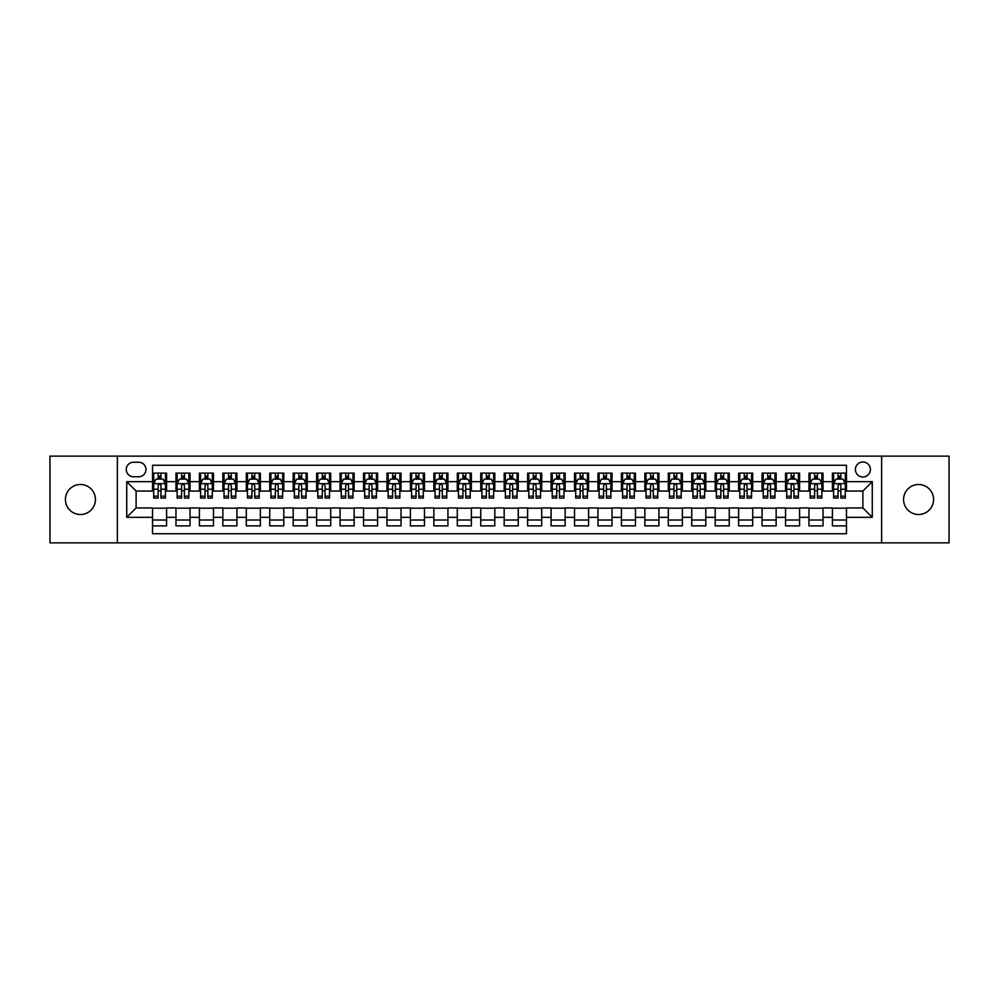 <?xml version="1.0" encoding="UTF-8"?>
<svg xmlns="http://www.w3.org/2000/svg" width="999" height="999" viewBox="0 0 999 999"><rect width="100%" height="100%" fill="white"/><g stroke="black" fill="none" stroke-linecap="round" stroke-linejoin="round"><path stroke-width="1.5" d="M918.568 484.49A15.01 15.01 0 0 0 903.571 499.5A15.01 15.01 0 0 0 918.568 514.51A15.01 15.01 0 0 0 933.578 499.5A15.01 15.01 0 0 0 918.568 484.49M80.432 484.49A15.01 15.01 0 0 0 65.422 499.5A15.01 15.01 0 0 0 80.432 514.51A15.01 15.01 0 0 0 95.429 499.5A15.01 15.01 0 0 0 80.432 484.49M862.886 461.988A7.505 7.505 0 0 0 855.394 469.493A7.505 7.505 0 0 0 862.886 476.998A7.505 7.505 0 0 0 870.391 469.493A7.505 7.505 0 0 0 862.886 461.988M881.642 542.869L949.05 542.869L949.05 456.131L881.642 456.131L881.642 542.869L117.358 542.869L117.358 456.131L49.95 456.131L49.95 542.869L117.358 542.869M846.478 473.126L832.417 473.126L832.417 481.68L823.039 481.68L823.039 491.058L832.417 491.058L832.417 481.68M823.039 481.68L823.039 473.126L808.965 473.126L808.965 481.68L799.587 481.68L799.587 491.058L808.965 491.058L808.965 481.68M799.587 481.68L799.587 473.126L785.526 473.126L785.526 481.68L776.148 481.68L776.148 491.058L785.526 491.058L785.526 481.68M776.148 481.68L776.148 473.126L762.075 473.126L762.075 481.68L752.697 481.68L752.697 491.058L762.075 491.058L762.075 481.68M752.697 481.68L752.697 473.126L738.636 473.126L738.636 481.68L729.258 481.68L729.258 491.058L738.636 491.058L738.636 481.68M729.258 481.68L729.258 473.126L715.184 473.126L715.184 481.68L705.818 481.68L705.818 491.058L715.184 491.058L715.184 481.68M705.818 481.68L705.818 473.126L691.745 473.126L691.745 481.68L682.367 481.68L682.367 491.058L691.745 491.058L691.745 481.68M682.367 481.68L682.367 473.126L668.306 473.126L668.306 481.68L658.928 481.68L658.928 491.058L668.306 491.058L668.306 481.68M658.928 481.68L658.928 473.126L644.855 473.126L644.855 481.68L635.476 481.68L635.476 491.058L644.855 491.058L644.855 481.68M635.476 481.68L635.476 473.126L621.415 473.126L621.415 481.68L612.037 481.68L612.037 491.058L621.415 491.058L621.415 481.68M612.037 481.68L612.037 473.126L597.964 473.126L597.964 481.68L588.586 481.68L588.586 491.058L597.964 491.058L597.964 481.68M588.586 481.68L588.586 473.126L574.525 473.126L574.525 481.68L565.147 481.68L565.147 491.058L574.525 491.058L574.525 481.68M565.147 481.68L565.147 473.126L551.073 473.126L551.073 481.68L541.695 481.68L541.695 491.058L551.073 491.058L551.073 481.68M541.695 481.68L541.695 473.126L527.634 473.126L527.634 481.68L518.256 481.68L518.256 491.058L527.634 491.058L527.634 481.68M518.256 481.68L518.256 473.126L504.183 473.126L504.183 481.68L494.817 481.68L494.817 491.058L504.183 491.058L504.183 481.68M494.817 481.68L494.817 473.126L480.744 473.126L480.744 481.68L471.366 481.68L471.366 491.058L480.744 491.058L480.744 481.68M471.366 481.68L471.366 473.126L457.305 473.126L457.305 481.68L447.927 481.68L447.927 491.058L457.305 491.058L457.305 481.68M447.927 481.68L447.927 473.126L433.853 473.126L433.853 481.68L424.475 481.68L424.475 491.058L433.853 491.058L433.853 481.68M424.475 481.68L424.475 473.126L410.414 473.126L410.414 481.68L401.036 481.68L401.036 491.058L410.414 491.058L410.414 481.68M401.036 481.68L401.036 473.126L386.963 473.126L386.963 481.68L377.585 481.68L377.585 491.058L386.963 491.058L386.963 481.68M377.585 481.68L377.585 473.126L363.524 473.126L363.524 481.68L354.146 481.68L354.146 491.058L363.524 491.058L363.524 481.68M354.146 481.68L354.146 473.126L340.072 473.126L340.072 481.68L330.694 481.68L330.694 491.058L340.072 491.058L340.072 481.68M330.694 481.68L330.694 473.126L316.633 473.126L316.633 481.68L307.255 481.68L307.255 491.058L316.633 491.058L316.633 481.68M307.255 481.68L307.255 473.126L293.182 473.126L293.182 481.68L283.816 481.68L283.816 491.058L293.182 491.058L293.182 481.68M283.816 481.68L283.816 473.126L269.742 473.126L269.742 481.68L260.364 481.68L260.364 491.058L269.742 491.058L269.742 481.68M260.364 481.68L260.364 473.126L246.303 473.126L246.303 481.68L236.925 481.68L236.925 491.058L246.303 491.058L246.303 481.68M236.925 481.68L236.925 473.126L222.852 473.126L222.852 481.68L213.474 481.68L213.474 491.058L222.852 491.058L222.852 481.68M213.474 481.68L213.474 473.126L199.413 473.126L199.413 481.68L190.035 481.68L190.035 491.058L199.413 491.058L199.413 481.68M190.035 481.68L190.035 473.126L175.961 473.126L175.961 491.058L166.583 491.058L166.583 473.126L152.522 473.126M152.522 525.874L166.583 525.874L166.583 507.942L175.961 507.942L175.961 525.874L190.035 525.874L190.035 507.942L199.413 507.942L199.413 517.32L190.035 517.32M199.413 517.32L199.413 525.874L213.474 525.874L213.474 507.942L222.852 507.942L222.852 517.32L213.474 517.32M222.852 517.32L222.852 525.874L236.925 525.874L236.925 507.942L246.303 507.942L246.303 517.32L236.925 517.32M246.303 517.32L246.303 525.874L260.364 525.874L260.364 507.942L269.742 507.942L269.742 517.32L260.364 517.32M269.742 517.32L269.742 525.874L283.816 525.874L283.816 507.942L293.182 507.942L293.182 517.32L283.816 517.32M293.182 517.32L293.182 525.874L307.255 525.874L307.255 507.942L316.633 507.942L316.633 517.32L307.255 517.32M316.633 517.32L316.633 525.874L330.694 525.874L330.694 507.942L340.072 507.942L340.072 517.32L330.694 517.32M340.072 517.32L340.072 525.874L354.146 525.874L354.146 507.942L363.524 507.942L363.524 517.32L354.146 517.32M363.524 517.32L363.524 525.874L377.585 525.874L377.585 507.942L386.963 507.942L386.963 517.32L377.585 517.32M386.963 517.32L386.963 525.874L401.036 525.874L401.036 507.942L410.414 507.942L410.414 517.32L401.036 517.32M410.414 517.32L410.414 525.874L424.475 525.874L424.475 507.942L433.853 507.942L433.853 517.32L424.475 517.32M433.853 517.32L433.853 525.874L447.927 525.874L447.927 507.942L457.305 507.942L457.305 517.32L447.927 517.32M457.305 517.32L457.305 525.874L471.366 525.874L471.366 507.942L480.744 507.942L480.744 517.32L471.366 517.32M480.744 517.32L480.744 525.874L494.817 525.874L494.817 507.942L504.183 507.942L504.183 517.32L494.817 517.32M504.183 517.32L504.183 525.874L518.256 525.874L518.256 507.942L527.634 507.942L527.634 517.32L518.256 517.32M527.634 517.32L527.634 525.874L541.695 525.874L541.695 507.942L551.073 507.942L551.073 517.32L541.695 517.32M551.073 517.32L551.073 525.874L565.147 525.874L565.147 507.942L574.525 507.942L574.525 517.32L565.147 517.32M574.525 517.32L574.525 525.874L588.586 525.874L588.586 507.942L597.964 507.942L597.964 517.32L588.586 517.32M597.964 517.32L597.964 525.874L612.037 525.874L612.037 507.942L621.415 507.942L621.415 517.32L612.037 517.32M621.415 517.32L621.415 525.874L635.476 525.874L635.476 507.942L644.855 507.942L644.855 517.32L635.476 517.32M644.855 517.32L644.855 525.874L658.928 525.874L658.928 507.942L668.306 507.942L668.306 517.32L658.928 517.32M668.306 517.32L668.306 525.874L682.367 525.874L682.367 507.942L691.745 507.942L691.745 517.32L682.367 517.32M691.745 517.32L691.745 525.874L705.818 525.874L705.818 507.942L715.184 507.942L715.184 517.32L705.818 517.32M715.184 517.32L715.184 525.874L729.258 525.874L729.258 507.942L738.636 507.942L738.636 517.32L729.258 517.32M738.636 517.32L738.636 525.874L752.697 525.874L752.697 507.942L762.075 507.942L762.075 517.32L752.697 517.32M762.075 517.32L762.075 525.874L776.148 525.874L776.148 507.942L785.526 507.942L785.526 517.32L776.148 517.32M785.526 517.32L785.526 525.874L799.587 525.874L799.587 507.942L808.965 507.942L808.965 517.32L799.587 517.32M808.965 517.32L808.965 525.874L823.039 525.874L823.039 507.942L832.417 507.942L832.417 517.32L823.039 517.32M133.529 476.76L138.686 476.76A7.268 7.268 0 0 0 145.954 469.493A7.268 7.268 0 0 0 138.686 462.225L133.529 462.225A7.268 7.268 0 0 0 126.261 469.493A7.268 7.268 0 0 0 133.529 476.76M881.642 456.131L117.358 456.131M846.478 481.68L846.478 465.272L152.522 465.272L152.522 491.058L136.114 491.058L136.114 507.942L152.522 507.942L152.522 533.728L846.478 533.728L846.478 507.942L862.886 507.942L862.886 491.058L846.478 491.058L846.478 481.68L872.264 481.68L872.264 517.32L846.478 517.32M152.522 517.32L126.736 517.32L126.736 481.68L152.522 481.68M832.417 517.32L832.417 525.874L846.478 525.874M152.522 478.983L153.696 478.983M158.142 478.983L160.964 478.983M165.409 478.983L166.583 478.983M152.522 490.821L153.696 490.821M158.142 490.821L160.964 490.821M165.409 490.821L166.583 490.821M152.522 508.179L166.583 508.179M152.522 520.017L166.583 520.017M175.961 490.821L177.135 490.821M181.593 490.821L184.403 490.821M188.861 490.821L190.035 490.821M175.961 478.983L177.135 478.983M181.593 478.983L184.403 478.983M188.861 478.983L190.035 478.983M175.961 508.179L190.035 508.179M175.961 520.017L190.035 520.017M199.413 508.179L213.474 508.179M199.413 520.017L213.474 520.017M199.413 478.983L200.587 478.983M205.032 478.983L207.854 478.983M212.3 478.983L213.474 478.983M199.413 490.821L200.587 490.821M205.032 490.821L207.854 490.821M212.3 490.821L213.474 490.821M222.852 508.179L236.925 508.179M222.852 520.017L236.925 520.017M222.852 478.983L224.026 478.983M228.484 478.983L231.293 478.983M235.752 478.983L236.925 478.983M222.852 490.821L224.026 490.821M228.484 490.821L231.293 490.821M235.752 490.821L236.925 490.821M246.303 508.179L260.364 508.179M246.303 520.017L260.364 520.017M246.303 478.983L247.465 478.983M251.923 478.983L254.733 478.983M259.191 478.983L260.364 478.983M246.303 490.821L247.465 490.821M251.923 490.821L254.733 490.821M259.191 490.821L260.364 490.821M269.742 508.179L283.816 508.179M269.742 520.017L283.816 520.017M269.742 478.983L270.916 478.983M275.374 478.983L278.184 478.983M282.642 478.983L283.816 478.983M269.742 490.821L270.916 490.821M275.374 490.821L278.184 490.821M282.642 490.821L283.816 490.821M293.182 508.179L307.255 508.179M293.182 520.017L307.255 520.017M293.182 478.983L294.355 478.983M298.813 478.983L301.623 478.983M306.081 478.983L307.255 478.983M293.182 490.821L294.355 490.821M298.813 490.821L301.623 490.821M306.081 490.821L307.255 490.821M316.633 508.179L330.694 508.179M316.633 520.017L330.694 520.017M316.633 478.983L317.807 478.983M322.265 478.983L325.075 478.983M329.533 478.983L330.694 478.983M316.633 490.821L317.807 490.821M322.265 490.821L325.075 490.821M329.533 490.821L330.694 490.821M340.072 508.179L354.146 508.179M340.072 520.017L354.146 520.017M340.072 478.983L341.246 478.983M345.704 478.983L348.514 478.983M352.972 478.983L354.146 478.983M340.072 490.821L341.246 490.821M345.704 490.821L348.514 490.821M352.972 490.821L354.146 490.821M363.524 508.179L377.585 508.179M363.524 520.017L377.585 520.017M363.524 478.983L364.697 478.983M369.143 478.983L371.965 478.983M376.411 478.983L377.585 478.983M363.524 490.821L364.697 490.821M369.143 490.821L371.965 490.821M376.411 490.821L377.585 490.821M386.963 508.179L401.036 508.179M386.963 520.017L401.036 520.017M386.963 478.983L388.136 478.983M392.595 478.983L395.404 478.983M399.862 478.983L401.036 478.983M386.963 490.821L388.136 490.821M392.595 490.821L395.404 490.821M399.862 490.821L401.036 490.821M410.414 508.179L424.475 508.179M410.414 520.017L424.475 520.017M410.414 478.983L411.588 478.983M416.034 478.983L418.856 478.983M423.301 478.983L424.475 478.983M410.414 490.821L411.588 490.821M416.034 490.821L418.856 490.821M423.301 490.821L424.475 490.821M433.853 508.179L447.927 508.179M433.853 520.017L447.927 520.017M433.853 478.983L435.027 478.983M439.485 478.983L442.295 478.983M446.753 478.983L447.927 478.983M433.853 490.821L435.027 490.821M439.485 490.821L442.295 490.821M446.753 490.821L447.927 490.821M457.305 508.179L471.366 508.179M457.305 520.017L471.366 520.017M457.305 478.983L458.466 478.983M462.924 478.983L465.734 478.983M470.192 478.983L471.366 478.983M457.305 490.821L458.466 490.821M462.924 490.821L465.734 490.821M470.192 490.821L471.366 490.821M480.744 508.179L494.817 508.179M480.744 520.017L494.817 520.017M480.744 478.983L481.918 478.983M486.376 478.983L489.185 478.983M493.643 478.983L494.817 478.983M480.744 490.821L481.918 490.821M486.376 490.821L489.185 490.821M493.643 490.821L494.817 490.821M504.183 508.179L518.256 508.179M504.183 520.017L518.256 520.017M504.183 478.983L505.357 478.983M509.815 478.983L512.624 478.983M517.082 478.983L518.256 478.983M504.183 490.821L505.357 490.821M509.815 490.821L512.624 490.821M517.082 490.821L518.256 490.821M527.634 508.179L541.695 508.179M527.634 520.017L541.695 520.017M527.634 478.983L528.808 478.983M533.266 478.983L536.076 478.983M540.534 478.983L541.695 478.983M527.634 490.821L528.808 490.821M533.266 490.821L536.076 490.821M540.534 490.821L541.695 490.821M551.073 508.179L565.147 508.179M551.073 520.017L565.147 520.017M551.073 478.983L552.247 478.983M556.705 478.983L559.515 478.983M563.973 478.983L565.147 478.983M551.073 490.821L552.247 490.821M556.705 490.821L559.515 490.821M563.973 490.821L565.147 490.821M574.525 508.179L588.586 508.179M574.525 520.017L588.586 520.017M574.525 478.983L575.699 478.983M580.144 478.983L582.966 478.983M587.412 478.983L588.586 478.983M574.525 490.821L575.699 490.821M580.144 490.821L582.966 490.821M587.412 490.821L588.586 490.821M597.964 508.179L612.037 508.179M597.964 520.017L612.037 520.017M597.964 478.983L599.138 478.983M603.596 478.983L606.405 478.983M610.864 478.983L612.037 478.983M597.964 490.821L599.138 490.821M603.596 490.821L606.405 490.821M610.864 490.821L612.037 490.821M621.415 508.179L635.476 508.179M621.415 520.017L635.476 520.017M621.415 478.983L622.589 478.983M627.035 478.983L629.857 478.983M634.303 478.983L635.476 478.983M621.415 490.821L622.589 490.821M627.035 490.821L629.857 490.821M634.303 490.821L635.476 490.821M644.855 508.179L658.928 508.179M644.855 520.017L658.928 520.017M644.855 478.983L646.028 478.983M650.486 478.983L653.296 478.983M657.754 478.983L658.928 478.983M644.855 490.821L646.028 490.821M650.486 490.821L653.296 490.821M657.754 490.821L658.928 490.821M668.306 508.179L682.367 508.179M668.306 520.017L682.367 520.017M668.306 478.983L669.467 478.983M673.925 478.983L676.735 478.983M681.193 478.983L682.367 478.983M668.306 490.821L669.467 490.821M673.925 490.821L676.735 490.821M681.193 490.821L682.367 490.821M691.745 508.179L705.818 508.179M691.745 520.017L705.818 520.017M691.745 478.983L692.919 478.983M697.377 478.983L700.187 478.983M704.645 478.983L705.818 478.983M691.745 490.821L692.919 490.821M697.377 490.821L700.187 490.821M704.645 490.821L705.818 490.821M715.184 508.179L729.258 508.179M715.184 520.017L729.258 520.017M715.184 478.983L716.358 478.983M720.816 478.983L723.626 478.983M728.084 478.983L729.258 478.983M715.184 490.821L716.358 490.821M720.816 490.821L723.626 490.821M728.084 490.821L729.258 490.821M738.636 508.179L752.697 508.179M738.636 520.017L752.697 520.017M738.636 478.983L739.809 478.983M744.267 478.983L747.077 478.983M751.535 478.983L752.697 478.983M738.636 490.821L739.809 490.821M744.267 490.821L747.077 490.821M751.535 490.821L752.697 490.821M762.075 508.179L776.148 508.179M762.075 520.017L776.148 520.017M762.075 478.983L763.248 478.983M767.707 478.983L770.516 478.983M774.974 478.983L776.148 478.983M762.075 490.821L763.248 490.821M767.707 490.821L770.516 490.821M774.974 490.821L776.148 490.821M785.526 508.179L799.587 508.179M785.526 520.017L799.587 520.017M785.526 478.983L786.7 478.983M791.146 478.983L793.968 478.983M798.413 478.983L799.587 478.983M785.526 490.821L786.7 490.821M791.146 490.821L793.968 490.821M798.413 490.821L799.587 490.821M808.965 508.179L823.039 508.179M808.965 520.017L823.039 520.017M808.965 478.983L810.139 478.983M814.597 478.983L817.407 478.983M821.865 478.983L823.039 478.983M808.965 490.821L810.139 490.821M814.597 490.821L817.407 490.821M821.865 490.821L823.039 490.821M832.417 508.179L846.478 508.179M832.417 520.017L846.478 520.017M832.417 478.983L833.591 478.983M838.036 478.983L840.858 478.983M845.304 478.983L846.478 478.983M832.417 490.821L833.591 490.821M838.036 490.821L840.858 490.821M845.304 490.821L846.478 490.821M136.114 491.058L126.736 481.68M136.114 507.942L126.736 517.32M872.264 481.68L862.886 491.058M872.264 517.32L862.886 507.942M160.964 476.173L158.142 476.173M165.409 496.178L160.964 496.178L160.964 498.089L165.409 498.089L165.409 483.791L163.074 479.108L156.031 479.108L153.696 483.791L153.696 498.089L158.142 498.089L158.142 496.178L153.696 496.178M153.696 483.791L153.696 473.126M165.409 483.791L165.409 473.126M158.142 479.108L158.142 473.126M160.964 473.126L160.964 479.108M160.964 496.178L160.964 485.551C160.027 483.741 159.091 483.741 158.142 485.551L158.142 496.178M184.403 476.173L181.593 476.173M188.861 496.178L184.403 496.178L184.403 498.089L188.861 498.089L188.861 483.791L186.513 479.108L179.483 479.108L177.135 483.791L177.135 498.089L181.593 498.089L181.593 496.178L177.135 496.178M177.135 483.791L177.135 473.126M188.861 483.791L188.861 473.126M181.593 479.108L181.593 473.126M184.403 473.126L184.403 479.108M184.403 496.178L184.403 485.551C183.466 483.741 182.53 483.741 181.593 485.551L181.593 496.178M207.854 476.173L205.032 476.173M212.3 496.178L207.854 496.178L207.854 498.089L212.3 498.089L212.3 483.791L209.965 479.108L202.922 479.108L200.587 483.791L200.587 498.089L205.032 498.089L205.032 496.178L200.587 496.178M200.587 483.791L200.587 473.126M212.3 483.791L212.3 473.126M205.032 479.108L205.032 473.126M207.854 473.126L207.854 479.108M207.854 496.178L207.854 485.551C206.918 483.741 205.969 483.741 205.032 485.551L205.032 496.178M231.293 476.173L228.484 476.173M235.752 496.178L231.293 496.178L231.293 498.089L235.752 498.089L235.752 483.791L233.404 479.108L226.373 479.108L224.026 483.791L224.026 498.089L228.484 498.089L228.484 496.178L224.026 496.178M224.026 483.791L224.026 473.126M235.752 483.791L235.752 473.126M228.484 479.108L228.484 473.126M231.293 473.126L231.293 479.108M231.293 496.178L231.293 485.551C230.357 483.741 229.42 483.741 228.484 485.551L228.484 496.178M254.733 476.173L251.923 476.173M259.191 496.178L254.733 496.178L254.733 498.089L259.191 498.089L259.191 483.791L256.843 479.108L249.812 479.108L247.465 483.791L247.465 498.089L251.923 498.089L251.923 496.178L247.465 496.178M247.465 483.791L247.465 473.126M259.191 483.791L259.191 473.126M251.923 479.108L251.923 473.126M254.733 473.126L254.733 479.108M254.733 496.178L254.733 485.551C253.796 483.741 252.859 483.741 251.923 485.551L251.923 496.178M278.184 476.173L275.374 476.173M282.642 496.178L278.184 496.178L278.184 498.089L282.642 498.089L282.642 483.791L280.294 479.108L273.264 479.108L270.916 483.791L270.916 498.089L275.374 498.089L275.374 496.178L270.916 496.178M270.916 483.791L270.916 473.126M282.642 483.791L282.642 473.126M275.374 479.108L275.374 473.126M278.184 473.126L278.184 479.108M278.184 496.178L278.184 485.551C277.247 483.741 276.311 483.741 275.374 485.551L275.374 496.178M301.623 476.173L298.813 476.173M306.081 496.178L301.623 496.178L301.623 498.089L306.081 498.089L306.081 483.791L303.733 479.108L296.703 479.108L294.355 483.791L294.355 498.089L298.813 498.089L298.813 496.178L294.355 496.178M294.355 483.791L294.355 473.126M306.081 483.791L306.081 473.126M298.813 479.108L298.813 473.126M301.623 473.126L301.623 479.108M301.623 496.178L301.623 485.551C300.687 483.741 299.75 483.741 298.813 485.551L298.813 496.178M325.075 476.173L322.265 476.173M329.533 496.178L325.075 496.178L325.075 498.089L329.533 498.089L329.533 483.791L327.185 479.108L320.155 479.108L317.807 483.791L317.807 498.089L322.265 498.089L322.265 496.178L317.807 496.178M317.807 483.791L317.807 473.126M329.533 483.791L329.533 473.126M322.265 479.108L322.265 473.126M325.075 473.126L325.075 479.108M325.075 496.178L325.075 485.551C324.138 483.741 323.201 483.741 322.265 485.551L322.265 496.178M348.514 476.173L345.704 476.173M352.972 496.178L348.514 496.178L348.514 498.089L352.972 498.089L352.972 483.791L350.624 479.108L343.594 479.108L341.246 483.791L341.246 498.089L345.704 498.089L345.704 496.178L341.246 496.178M341.246 483.791L341.246 473.126M352.972 483.791L352.972 473.126M345.704 479.108L345.704 473.126M348.514 473.126L348.514 479.108M348.514 496.178L348.514 485.551C347.577 483.741 346.641 483.741 345.704 485.551L345.704 496.178M371.965 476.173L369.143 476.173M376.411 496.178L371.965 496.178L371.965 498.089L376.411 498.089L376.411 483.791L374.076 479.108L367.033 479.108L364.697 483.791L364.697 498.089L369.143 498.089L369.143 496.178L364.697 496.178M364.697 483.791L364.697 473.126M376.411 483.791L376.411 473.126M369.143 479.108L369.143 473.126M371.965 473.126L371.965 479.108M371.965 496.178L371.965 485.551C371.029 483.741 370.092 483.741 369.143 485.551L369.143 496.178M395.404 476.173L392.595 476.173M399.862 496.178L395.404 496.178L395.404 498.089L399.862 498.089L399.862 483.791L397.515 479.108L390.484 479.108L388.136 483.791L388.136 498.089L392.595 498.089L392.595 496.178L388.136 496.178M388.136 483.791L388.136 473.126M399.862 483.791L399.862 473.126M392.595 479.108L392.595 473.126M395.404 473.126L395.404 479.108M395.404 496.178L395.404 485.551C394.468 483.741 393.531 483.741 392.595 485.551L392.595 496.178M418.856 476.173L416.034 476.173M423.301 496.178L418.856 496.178L418.856 498.089L423.301 498.089L423.301 483.791L420.966 479.108L413.923 479.108L411.588 483.791L411.588 498.089L416.034 498.089L416.034 496.178L411.588 496.178M411.588 483.791L411.588 473.126M423.301 483.791L423.301 473.126M416.034 479.108L416.034 473.126M418.856 473.126L418.856 479.108M418.856 496.178L418.856 485.551C417.919 483.741 416.97 483.741 416.034 485.551L416.034 496.178M442.295 476.173L439.485 476.173M446.753 496.178L442.295 496.178L442.295 498.089L446.753 498.089L446.753 483.791L444.405 479.108L437.375 479.108L435.027 483.791L435.027 498.089L439.485 498.089L439.485 496.178L435.027 496.178M435.027 483.791L435.027 473.126M446.753 483.791L446.753 473.126M439.485 479.108L439.485 473.126M442.295 473.126L442.295 479.108M442.295 496.178L442.295 485.551C441.358 483.741 440.422 483.741 439.485 485.551L439.485 496.178M465.734 476.173L462.924 476.173M470.192 496.178L465.734 496.178L465.734 498.089L470.192 498.089L470.192 483.791L467.844 479.108L460.814 479.108L458.466 483.791L458.466 498.089L462.924 498.089L462.924 496.178L458.466 496.178M458.466 483.791L458.466 473.126M470.192 483.791L470.192 473.126M462.924 479.108L462.924 473.126M465.734 473.126L465.734 479.108M465.734 496.178L465.734 485.551C464.797 483.741 463.861 483.741 462.924 485.551L462.924 496.178M489.185 476.173L486.376 476.173M493.643 496.178L489.185 496.178L489.185 498.089L493.643 498.089L493.643 483.791L491.296 479.108L484.265 479.108L481.918 483.791L481.918 498.089L486.376 498.089L486.376 496.178L481.918 496.178M481.918 483.791L481.918 473.126M493.643 483.791L493.643 473.126M486.376 479.108L486.376 473.126M489.185 473.126L489.185 479.108M489.185 496.178L489.185 485.551C488.249 483.741 487.312 483.741 486.376 485.551L486.376 496.178M512.624 476.173L509.815 476.173M517.082 496.178L512.624 496.178L512.624 498.089L517.082 498.089L517.082 483.791L514.735 479.108L507.704 479.108L505.357 483.791L505.357 498.089L509.815 498.089L509.815 496.178L505.357 496.178M505.357 483.791L505.357 473.126M517.082 483.791L517.082 473.126M509.815 479.108L509.815 473.126M512.624 473.126L512.624 479.108M512.624 496.178L512.624 485.551C511.688 483.741 510.751 483.741 509.815 485.551L509.815 496.178M536.076 476.173L533.266 476.173M540.534 496.178L536.076 496.178L536.076 498.089L540.534 498.089L540.534 483.791L538.186 479.108L531.156 479.108L528.808 483.791L528.808 498.089L533.266 498.089L533.266 496.178L528.808 496.178M528.808 483.791L528.808 473.126M540.534 483.791L540.534 473.126M533.266 479.108L533.266 473.126M536.076 473.126L536.076 479.108M536.076 496.178L536.076 485.551C535.139 483.741 534.203 483.741 533.266 485.551L533.266 496.178M559.515 476.173L556.705 476.173M563.973 496.178L559.515 496.178L559.515 498.089L563.973 498.089L563.973 483.791L561.625 479.108L554.595 479.108L552.247 483.791L552.247 498.089L556.705 498.089L556.705 496.178L552.247 496.178M552.247 483.791L552.247 473.126M563.973 483.791L563.973 473.126M556.705 479.108L556.705 473.126M559.515 473.126L559.515 479.108M559.515 496.178L559.515 485.551C558.578 483.741 557.642 483.741 556.705 485.551L556.705 496.178M582.966 476.173L580.144 476.173M587.412 496.178L582.966 496.178L582.966 498.089L587.412 498.089L587.412 483.791L585.077 479.108L578.034 479.108L575.699 483.791L575.699 498.089L580.144 498.089L580.144 496.178L575.699 496.178M575.699 483.791L575.699 473.126M587.412 483.791L587.412 473.126M580.144 479.108L580.144 473.126M582.966 473.126L582.966 479.108M582.966 496.178L582.966 485.551C582.03 483.741 581.093 483.741 580.144 485.551L580.144 496.178M606.405 476.173L603.596 476.173M610.864 496.178L606.405 496.178L606.405 498.089L610.864 498.089L610.864 483.791L608.516 479.108L601.485 479.108L599.138 483.791L599.138 498.089L603.596 498.089L603.596 496.178L599.138 496.178M599.138 483.791L599.138 473.126M610.864 483.791L610.864 473.126M603.596 479.108L603.596 473.126M606.405 473.126L606.405 479.108M606.405 496.178L606.405 485.551C605.469 483.741 604.532 483.741 603.596 485.551L603.596 496.178M629.857 476.173L627.035 476.173M634.303 496.178L629.857 496.178L629.857 498.089L634.303 498.089L634.303 483.791L631.967 479.108L624.924 479.108L622.589 483.791L622.589 498.089L627.035 498.089L627.035 496.178L622.589 496.178M622.589 483.791L622.589 473.126M634.303 483.791L634.303 473.126M627.035 479.108L627.035 473.126M629.857 473.126L629.857 479.108M629.857 496.178L629.857 485.551C628.92 483.741 627.971 483.741 627.035 485.551L627.035 496.178M653.296 476.173L650.486 476.173M657.754 496.178L653.296 496.178L653.296 498.089L657.754 498.089L657.754 483.791L655.406 479.108L648.376 479.108L646.028 483.791L646.028 498.089L650.486 498.089L650.486 496.178L646.028 496.178M646.028 483.791L646.028 473.126M657.754 483.791L657.754 473.126M650.486 479.108L650.486 473.126M653.296 473.126L653.296 479.108M653.296 496.178L653.296 485.551C652.359 483.741 651.423 483.741 650.486 485.551L650.486 496.178M676.735 476.173L673.925 476.173M681.193 496.178L676.735 496.178L676.735 498.089L681.193 498.089L681.193 483.791L678.845 479.108L671.815 479.108L669.467 483.791L669.467 498.089L673.925 498.089L673.925 496.178L669.467 496.178M669.467 483.791L669.467 473.126M681.193 483.791L681.193 473.126M673.925 479.108L673.925 473.126M676.735 473.126L676.735 479.108M676.735 496.178L676.735 485.551C675.799 483.741 674.862 483.741 673.925 485.551L673.925 496.178M700.187 476.173L697.377 476.173M704.645 496.178L700.187 496.178L700.187 498.089L704.645 498.089L704.645 483.791L702.297 479.108L695.267 479.108L692.919 483.791L692.919 498.089L697.377 498.089L697.377 496.178L692.919 496.178M692.919 483.791L692.919 473.126M704.645 483.791L704.645 473.126M697.377 479.108L697.377 473.126M700.187 473.126L700.187 479.108M700.187 496.178L700.187 485.551C699.25 483.741 698.313 483.741 697.377 485.551L697.377 496.178M723.626 476.173L720.816 476.173M728.084 496.178L723.626 496.178L723.626 498.089L728.084 498.089L728.084 483.791L725.736 479.108L718.706 479.108L716.358 483.791L716.358 498.089L720.816 498.089L720.816 496.178L716.358 496.178M716.358 483.791L716.358 473.126M728.084 483.791L728.084 473.126M720.816 479.108L720.816 473.126M723.626 473.126L723.626 479.108M723.626 496.178L723.626 485.551C722.689 483.741 721.753 483.741 720.816 485.551L720.816 496.178M747.077 476.173L744.267 476.173M751.535 496.178L747.077 496.178L747.077 498.089L751.535 498.089L751.535 483.791L749.188 479.108L742.157 479.108L739.809 483.791L739.809 498.089L744.267 498.089L744.267 496.178L739.809 496.178M739.809 483.791L739.809 473.126M751.535 483.791L751.535 473.126M744.267 479.108L744.267 473.126M747.077 473.126L747.077 479.108M747.077 496.178L747.077 485.551C746.141 483.741 745.204 483.741 744.267 485.551L744.267 496.178M770.516 476.173L767.707 476.173M774.974 496.178L770.516 496.178L770.516 498.089L774.974 498.089L774.974 483.791L772.627 479.108L765.596 479.108L763.248 483.791L763.248 498.089L767.707 498.089L767.707 496.178L763.248 496.178M763.248 483.791L763.248 473.126M774.974 483.791L774.974 473.126M767.707 479.108L767.707 473.126M770.516 473.126L770.516 479.108M770.516 496.178L770.516 485.551C769.58 483.741 768.643 483.741 767.707 485.551L767.707 496.178M793.968 476.173L791.146 476.173M798.413 496.178L793.968 496.178L793.968 498.089L798.413 498.089L798.413 483.791L796.078 479.108L789.035 479.108L786.7 483.791L786.7 498.089L791.146 498.089L791.146 496.178L786.7 496.178M786.7 483.791L786.7 473.126M798.413 483.791L798.413 473.126M791.146 479.108L791.146 473.126M793.968 473.126L793.968 479.108M793.968 496.178L793.968 485.551C793.031 483.741 792.095 483.741 791.146 485.551L791.146 496.178M817.407 476.173L814.597 476.173M821.865 496.178L817.407 496.178L817.407 498.089L821.865 498.089L821.865 483.791L819.517 479.108L812.487 479.108L810.139 483.791L810.139 498.089L814.597 498.089L814.597 496.178L810.139 496.178M810.139 483.791L810.139 473.126M821.865 483.791L821.865 473.126M814.597 479.108L814.597 473.126M817.407 473.126L817.407 479.108M817.407 496.178L817.407 485.551C816.47 483.741 815.534 483.741 814.597 485.551L814.597 496.178M840.858 476.173L838.036 476.173M845.304 496.178L840.858 496.178L840.858 498.089L845.304 498.089L845.304 483.791L842.969 479.108L835.926 479.108L833.591 483.791L833.591 498.089L838.036 498.089L838.036 496.178L833.591 496.178M833.591 483.791L833.591 473.126M845.304 483.791L845.304 473.126M838.036 479.108L838.036 473.126M840.858 473.126L840.858 479.108M840.858 496.178L840.858 485.551C839.922 483.741 838.973 483.741 838.036 485.551L838.036 496.178M175.961 517.32L166.583 517.32M175.961 481.68L166.583 481.68M165.359 483.678L153.746 483.678M153.696 480.394L155.394 480.394M163.711 480.394L165.409 480.394M158.142 489.223L153.696 489.223M165.409 489.223L160.964 489.223M160.964 477.659L158.142 477.659M188.799 483.678L177.198 483.678M177.135 480.394L178.833 480.394M187.163 480.394L188.861 480.394M181.593 489.223L177.135 489.223M188.861 489.223L184.403 489.223M184.403 477.659L181.593 477.659M212.25 483.678L200.637 483.678M200.587 480.394L202.285 480.394M210.602 480.394L212.3 480.394M205.032 489.223L200.587 489.223M212.3 489.223L207.854 489.223M207.854 477.659L205.032 477.659M235.689 483.678L224.088 483.678M224.026 480.394L225.724 480.394M234.053 480.394L235.752 480.394M228.484 489.223L224.026 489.223M235.752 489.223L231.293 489.223M231.293 477.659L228.484 477.659M259.128 483.678L247.527 483.678M247.465 480.394L249.176 480.394M257.492 480.394L259.191 480.394M251.923 489.223L247.465 489.223M259.191 489.223L254.733 489.223M254.733 477.659L251.923 477.659M282.58 483.678L270.979 483.678M270.916 480.394L272.615 480.394M280.944 480.394L282.642 480.394M275.374 489.223L270.916 489.223M282.642 489.223L278.184 489.223M278.184 477.659L275.374 477.659M306.019 483.678L294.418 483.678M294.355 480.394L296.054 480.394M304.383 480.394L306.081 480.394M298.813 489.223L294.355 489.223M306.081 489.223L301.623 489.223M301.623 477.659L298.813 477.659M329.47 483.678L317.857 483.678M317.807 480.394L319.505 480.394M327.822 480.394L329.533 480.394M322.265 489.223L317.807 489.223M329.533 489.223L325.075 489.223M325.075 477.659L322.265 477.659M352.909 483.678L341.308 483.678M341.246 480.394L342.944 480.394M351.273 480.394L352.972 480.394M345.704 489.223L341.246 489.223M352.972 489.223L348.514 489.223M348.514 477.659L345.704 477.659M376.361 483.678L364.747 483.678M364.697 480.394L366.396 480.394M374.712 480.394L376.411 480.394M369.143 489.223L364.697 489.223M376.411 489.223L371.965 489.223M371.965 477.659L369.143 477.659M399.8 483.678L388.199 483.678M388.136 480.394L389.835 480.394M398.164 480.394L399.862 480.394M392.595 489.223L388.136 489.223M399.862 489.223L395.404 489.223M395.404 477.659L392.595 477.659M423.251 483.678L411.638 483.678M411.588 480.394L413.286 480.394M421.603 480.394L423.301 480.394M416.034 489.223L411.588 489.223M423.301 489.223L418.856 489.223M418.856 477.659L416.034 477.659M446.69 483.678L435.089 483.678M435.027 480.394L436.725 480.394M445.054 480.394L446.753 480.394M439.485 489.223L435.027 489.223M446.753 489.223L442.295 489.223M442.295 477.659L439.485 477.659M470.142 483.678L458.529 483.678M458.466 480.394L460.177 480.394M468.494 480.394L470.192 480.394M462.924 489.223L458.466 489.223M470.192 489.223L465.734 489.223M465.734 477.659L462.924 477.659M493.581 483.678L481.98 483.678M481.918 480.394L483.616 480.394M491.945 480.394L493.643 480.394M486.376 489.223L481.918 489.223M493.643 489.223L489.185 489.223M489.185 477.659L486.376 477.659M517.02 483.678L505.419 483.678M505.357 480.394L507.055 480.394M515.384 480.394L517.082 480.394M509.815 489.223L505.357 489.223M517.082 489.223L512.624 489.223M512.624 477.659L509.815 477.659M540.471 483.678L528.858 483.678M528.808 480.394L530.506 480.394M538.823 480.394L540.534 480.394M533.266 489.223L528.808 489.223M540.534 489.223L536.076 489.223M536.076 477.659L533.266 477.659M563.911 483.678L552.31 483.678M552.247 480.394L553.946 480.394M562.275 480.394L563.973 480.394M556.705 489.223L552.247 489.223M563.973 489.223L559.515 489.223M559.515 477.659L556.705 477.659M587.362 483.678L575.749 483.678M575.699 480.394L577.397 480.394M585.714 480.394L587.412 480.394M580.144 489.223L575.699 489.223M587.412 489.223L582.966 489.223M582.966 477.659L580.144 477.659M610.801 483.678L599.2 483.678M599.138 480.394L600.836 480.394M609.165 480.394L610.864 480.394M603.596 489.223L599.138 489.223M610.864 489.223L606.405 489.223M606.405 477.659L603.596 477.659M634.253 483.678L622.639 483.678M622.589 480.394L624.288 480.394M632.604 480.394L634.303 480.394M627.035 489.223L622.589 489.223M634.303 489.223L629.857 489.223M629.857 477.659L627.035 477.659M657.692 483.678L646.091 483.678M646.028 480.394L647.727 480.394M656.056 480.394L657.754 480.394M650.486 489.223L646.028 489.223M657.754 489.223L653.296 489.223M653.296 477.659L650.486 477.659M681.143 483.678L669.53 483.678M669.467 480.394L671.178 480.394M679.495 480.394L681.193 480.394M673.925 489.223L669.467 489.223M681.193 489.223L676.735 489.223M676.735 477.659L673.925 477.659M704.582 483.678L692.981 483.678M692.919 480.394L694.617 480.394M702.946 480.394L704.645 480.394M697.377 489.223L692.919 489.223M704.645 489.223L700.187 489.223M700.187 477.659L697.377 477.659M728.021 483.678L716.42 483.678M716.358 480.394L718.056 480.394M726.385 480.394L728.084 480.394M720.816 489.223L716.358 489.223M728.084 489.223L723.626 489.223M723.626 477.659L720.816 477.659M751.473 483.678L739.872 483.678M739.809 480.394L741.508 480.394M749.824 480.394L751.535 480.394M744.267 489.223L739.809 489.223M751.535 489.223L747.077 489.223M747.077 477.659L744.267 477.659M774.912 483.678L763.311 483.678M763.248 480.394L764.947 480.394M773.276 480.394L774.974 480.394M767.707 489.223L763.248 489.223M774.974 489.223L770.516 489.223M770.516 477.659L767.707 477.659M798.363 483.678L786.75 483.678M786.7 480.394L788.398 480.394M796.715 480.394L798.413 480.394M791.146 489.223L786.7 489.223M798.413 489.223L793.968 489.223M793.968 477.659L791.146 477.659M821.802 483.678L810.201 483.678M810.139 480.394L811.837 480.394M820.167 480.394L821.865 480.394M814.597 489.223L810.139 489.223M821.865 489.223L817.407 489.223M817.407 477.659L814.597 477.659M845.254 483.678L833.641 483.678M833.591 480.394L835.289 480.394M843.606 480.394L845.304 480.394M838.036 489.223L833.591 489.223M845.304 489.223L840.858 489.223M840.858 477.659L838.036 477.659"/></g></svg>
